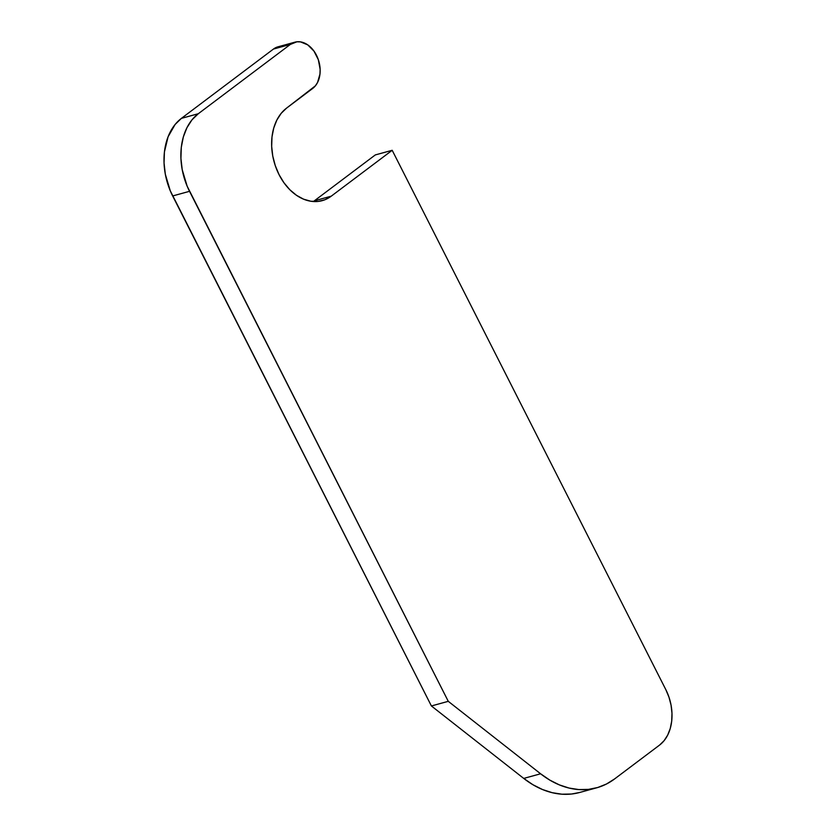 <?xml version="1.0" encoding="UTF-8"?>
<svg xmlns="http://www.w3.org/2000/svg" width="836" height="836" viewBox="0 0 836 836"><rect width="100%" height="100%" fill="white"/><g stroke="black" fill="none" stroke-linecap="round" stroke-linejoin="round"><path stroke-width="1.25" d="M313.364 201.528A50.296 36.115 74.7 0 0 314.357 200.807L331.234 196.178A50.296 36.115 -105.3 0 1 322.205 200.65A50.296 36.115 -105.3 0 1 276.246 168.318A50.296 36.115 -105.3 0 1 286.56 108.126L315.381 85.836L317.544 82.482L319.969 74.059L320.136 69.325L318.338 59.711L313.981 51.121L307.721 44.862L300.521 41.894L296.905 41.8L290.343 44.423L198.299 113.727L181.422 118.357L273.466 49.052L290.343 44.423L198.299 113.727L181.422 118.357A58.677 42.134 74.7 0 0 172.655 195.948L189.532 191.319A58.677 42.134 -105.3 0 1 198.299 113.727L191.998 119.83L186.951 127.678L183.335 136.958L181.297 147.314L180.921 158.359L182.206 169.666L187.139 186.156L448.274 701.331L431.397 705.96L172.655 195.948L189.532 191.319L448.274 701.331L540.61 773.791L523.733 778.42L431.397 705.96L448.274 701.331L540.61 773.791L523.733 778.42A100.592 72.241 74.7 0 0 579.714 792.465L596.59 787.836A100.592 72.241 -105.3 0 1 540.61 773.791L549.806 780.103L559.357 784.889L569.076 788.055L578.815 789.571L588.408 789.393L597.688 787.522L606.487 784.011L614.659 778.891A100.592 72.241 -105.3 0 1 596.59 787.836M614.659 778.891L659.562 745.085L664.056 740.727L667.671 735.126L670.253 728.49L671.705 721.092L671.977 713.202L671.057 705.124L668.978 697.182L665.832 689.658A41.915 30.096 -105.3 0 1 659.562 745.085L614.659 778.891M276.601 47.286L273.466 49.052L290.343 44.423A25.143 18.058 -105.3 0 1 294.868 42.187A25.143 18.058 -105.3 0 1 316.447 55.197A25.143 18.058 -105.3 0 1 312.685 88.459L286.56 108.126L281.168 113.351L276.841 120.07L273.738 128.033L271.993 136.916L271.669 146.384L272.766 156.071L275.263 165.612L279.046 174.63L283.979 182.791L289.862 189.772L296.487 195.3L303.583 199.177L310.887 201.246L318.108 201.434L324.985 199.72L331.234 196.178L392.188 150.292L665.832 689.658L392.188 150.292L375.312 154.921L392.188 150.292L331.234 196.178L314.357 200.807L375.312 154.921L314.357 200.807M294.868 42.187L277.991 46.816A25.143 18.058 74.7 0 0 273.466 49.052L181.422 118.357L175.121 124.459L168.078 136.78L164.42 151.943L164.044 162.989L165.329 174.296L170.262 190.786L431.397 705.96L523.733 778.42L532.929 784.732L542.48 789.518L552.199 792.685L561.938 794.2L571.531 794.022L579.776 792.455"/></g></svg>
